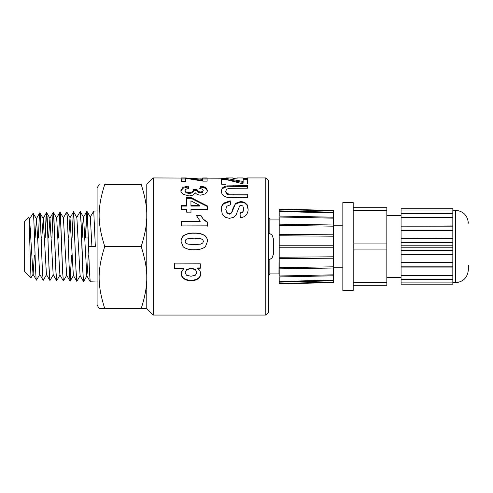 <?xml version="1.0" encoding="UTF-8"?>
<svg xmlns="http://www.w3.org/2000/svg" width="493" height="493" viewBox="0 0 493 493"><rect width="100%" height="100%" fill="white"/><g stroke="black" fill="none" stroke-linecap="round" stroke-linejoin="round"><path stroke-width="0.74" d="M39.859 274.336L36.476 280.104C35.391 282.169 34.294 213.549 33.197 213.068L33.197 213.105C34.288 214.258 35.379 282.175 36.476 280.11L32.988 274.133L29.623 218.978L33.197 213.105M46.588 274.546L43.199 280.314L39.717 274.336L36.494 218.769L35.077 237.959M43.218 280.314L42.472 272.438L40.352 216.335L39.822 212.803L39.292 217.382L38.448 237.959M38.429 237.959L39.107 220.42L39.637 213.401L39.841 212.791L40.167 214.338L42.287 268.697L43.144 280.264M53.312 274.761L49.947 280.529L46.441 274.546L43.224 218.553L41.8 237.959M49.947 280.529L48.838 263.909L47.248 218.91L46.582 212.582L45.177 237.959L46.003 217.197L46.533 212.594L47.063 216.144L49.183 272.598L49.873 280.474M56.677 280.739L55.74 268.426L53.614 213.728L53.367 212.421L53.084 213.13L52.554 220.55L51.901 237.959L53.238 212.421L53.959 218.738L56.079 275.889L56.677 280.739L60.041 274.971M66.765 275.18L63.381 280.948L59.899 274.971L56.677 218.14L53.367 212.421M63.4 280.942L62.636 272.45L60.51 215.453L59.98 212.206L59.45 217.203L58.624 237.959M58.605 237.959L59.265 220.396L59.795 212.927L60.023 212.163L60.325 213.531L62.445 268.562L63.326 280.893M71.547 255.041L70.129 281.158L71.528 255.041M70.129 281.158L69.002 263.601L67.412 217.98L66.765 211.947L67.751 226.053L69.34 272.611L70.111 281.152M60.097 212.206L63.4 217.924L66.746 211.947M68.7 237.959L69.994 217.715L73.586 211.922L76.242 276.049L76.84 281.367L75.897 268.26L73.777 212.927L73.494 211.744L73.241 212.674L72.077 237.959M97.096 282.002L90.293 281.786L86.811 275.809L87.594 269.529L88.247 255.041M90.176 217.08L93.744 211.226L95.34 246.5L88.629 246.5L87.569 217.049L86.947 211.318L85.529 237.959M86.947 275.809L83.644 281.528L83.323 280.548L81.203 225.215L80.205 211.534L81.012 221.104L82.608 268.395L83.563 281.577M85.511 237.959L86.318 216.883L86.848 211.411L87.378 214.387L89.504 272.592L90.237 281.737M24.65 221.542L24.65 271.458L30.973 277.781L28.976 218.079L28.81 217.382L24.65 221.542M104.738 246.5L141.208 246.5C148.683 222.756 148.683 208.145 141.208 184.4C148.683 184.4 148.683 184.4 141.208 184.4C148.683 184.4 148.683 184.4 141.208 184.4L104.738 184.4C97.263 184.4 97.263 184.4 104.738 184.4C97.263 184.4 97.263 184.4 104.738 184.4C97.263 208.145 97.263 222.756 104.738 246.5C97.263 270.244 97.263 284.855 104.738 308.6L99.192 308.6L97.096 304.976L97.096 188.024L99.192 184.4M29.808 237.94L30.621 228.616M36.494 218.769L32.994 213.198M34.405 255.041L33.13 274.133L30.979 277.787M104.738 308.6L141.208 308.6C148.683 284.855 148.683 270.244 141.208 246.5M146.778 308.563L141.208 308.6M80.217 275.605L76.846 281.367M76.717 217.505L80.217 211.528M29.21 221.733L29.623 218.978M48.524 237.959L49.947 218.344L53.17 274.761L56.603 280.69M63.4 217.924L66.629 275.18L70.055 281.102M69.994 217.715L73.358 275.396L76.785 281.318M73.549 211.793L76.859 217.505L80.082 275.605L83.508 281.528M82.152 237.959L82.799 223.545L83.582 217.29L86.811 275.809M87.002 211.368L90.311 217.08L91.926 246.5M153.243 315.064L146.778 308.6L146.778 184.4L153.243 177.936L153.243 315.064L265.801 315.064L265.801 177.936L247.461 177.936L243.055 178.417M265.801 315.064L268.383 312.482L268.383 180.518L265.801 177.936M279.192 218.88L278.952 273.929L269.844 273.929L269.844 259.762M269.844 233.238L269.844 219.071L268.383 216.747M200.534 244.097L202.808 242.932L203.375 241.336L202.796 239.74L200.737 238.655L194.26 238.168L188.006 238.643L185.738 239.795L185.177 241.391L185.756 242.994L187.815 244.078L194.279 244.571L200.534 244.134L202.808 242.987L203.375 241.336M225.96 178.226L153.243 177.936M237.361 178.109L232.961 178.411M227.193 185.886L247.56 185.621L247.572 188.197L229.233 188.326L226.688 189.195L225.739 191.161L226.657 193.207L228.894 194.069L247.603 194.18L247.622 197.705L227.446 197.446L224.192 196.374L222.072 194.353L221.271 191.266L222.115 188.123L224.327 186.588L227.193 185.886L227.193 186.798L247.56 186.539L247.56 185.621M180.888 190.538L182.891 187.377L188.166 186.058L188.764 188.468L185.966 189.139L184.998 190.514L186.169 192.042L189.318 192.677L192.276 192.054L193.367 190.6L192.991 189.312L197.034 189.608L197.915 191.376L200.38 192.011L202.463 191.537L203.233 190.329L202.34 189.115L199.764 188.523L200.522 186.212L204.281 186.909L206.493 188.277L207.306 190.403C207.331 191.722 206.561 192.917 204.996 193.977L200.694 195.173C198.211 195.018 196.393 194.224 195.246 192.788L193.12 195.074L189.121 195.974L183.304 194.334C181.707 193.188 180.9 191.925 180.888 190.538M207.43 222.047L207.442 225.849L181.461 225.923L181.449 221.252L200.14 221.197L196.362 215.373L200.861 215.361L203.282 219.169L207.43 222.047L207.442 226.164M194.297 233.047C198.087 232.813 201.6 233.633 204.823 235.518C206.604 237.028 207.491 238.969 207.491 241.323L205.507 246.5L204.823 247.203C201.6 249.131 198.094 249.982 194.291 249.76C190.489 250 186.97 249.162 183.735 247.252L183.008 246.5L181.067 241.404C181.097 238.932 182.059 236.917 183.951 235.352C187.137 233.571 190.588 232.801 194.297 233.047L194.297 233.251C198.087 233.016 201.6 233.83 204.823 235.679C206.604 237.176 207.491 239.08 207.491 241.404M186.613 209.414L181.406 209.426L181.393 205.482L186.6 205.47L186.57 197.508L190.908 197.502L207.374 205.932L207.387 209.365L190.976 209.408L190.982 212.144L186.625 212.156L186.613 209.414M185.627 181.319L181.27 181.325L181.202 177.936L185.916 177.936L202.74 179.39L202.703 177.967L207.085 177.967L207.14 181.134L203.079 181.141L185.584 178.281L185.627 181.319L185.584 178.281M174.46 268.654L174.448 263.903L200.318 263.829L200.337 268.26L197.582 268.272L199.881 270.558L200.774 273.714C200.719 275.741 199.875 277.405 198.229 278.711C196.14 280.123 193.767 280.794 191.111 280.727C188.394 280.813 185.96 280.153 183.803 278.736C182.133 277.436 181.258 275.772 181.184 273.738L181.794 271.132L183.901 268.623L174.46 268.654L174.448 263.644M221.332 209.272C221.215 206.937 221.967 204.903 223.576 203.171L230.176 200.768L230.687 204.681L226.934 206.179L225.745 209.303L226.823 212.551L229.325 213.66L230.884 213.186L232 211.552L233.115 208.021L235.654 203.282L240.855 201.446L244.559 202.29L247.19 204.798L248.102 208.952C248.232 211.226 247.529 213.34 245.989 215.293C244.454 216.772 242.556 217.555 240.294 217.635L240.054 212.988L242.913 211.731L243.776 208.915L242.833 205.988L241.225 205.328L239.653 205.957L236.098 214.819L233.472 217.388L229.356 218.337L225.184 217.228L222.294 214.116L221.332 209.272M226.034 184.216L221.671 184.222L221.61 178.466L226.324 178.466L243.148 181.461L243.111 178.669L247.486 178.663L247.548 183.963L243.487 183.963L225.991 179.538L226.034 184.216L225.991 179.538M199.801 205.439L190.939 200.854L190.957 205.464L199.801 205.439L199.801 206.062L190.957 206.08L190.957 205.464M196.855 272.487L195.438 269.677L191.278 268.556L186.613 269.751L185.115 272.604L186.508 275.236L191.056 276.265L195.431 275.18L196.855 272.487L195.438 269.326L191.278 268.223L191.278 268.556M221.61 179.495L226.324 179.495L226.324 178.466M226.324 179.495L243.148 182.441L243.148 181.461M243.111 179.692L247.486 179.686L247.486 178.663M247.486 179.686L247.535 183.963M221.332 209.833C221.215 207.535 221.967 205.532 223.576 203.825L230.176 201.458L230.176 200.768M223.576 203.825L223.576 203.171M230.176 201.458L230.607 204.694M226.823 212.551L225.745 209.303M226.823 213.062L229.325 214.159L229.325 213.66M229.325 214.159L230.884 213.691L230.884 213.186M230.884 213.691L232 211.552M232 212.082L235.654 203.282M235.654 203.936L240.855 202.13L240.855 201.446M240.855 202.13L244.559 202.956L244.559 202.29M244.559 202.956L247.19 205.427L247.19 204.798M247.19 205.427L248.102 209.519M240.054 213.494L242.913 212.255L242.913 211.731M242.913 212.255L243.776 208.915M195.438 269.326L195.438 269.677M191.278 268.223L186.613 269.4L186.613 269.751M186.613 269.4L185.115 272.604M200.337 267.933L197.582 267.939L197.582 268.272M200.774 273.307C200.719 275.297 199.875 276.937 198.229 278.231L198.229 278.711M198.229 278.231C196.14 279.617 193.767 280.277 191.111 280.209L191.111 280.727M191.111 280.209C188.394 280.295 185.96 279.642 183.803 278.249L183.803 278.736M183.803 278.249C182.133 276.974 181.258 275.328 181.184 273.325M174.46 268.321L183.901 268.291L183.901 268.623M181.202 178.971L185.916 178.971M185.916 178.312L185.916 177.936M194.402 179.366L202.74 180.407L202.74 179.39M202.703 179.002L207.085 179.002L207.085 177.967M207.085 179.002L207.128 181.134M190.939 200.854L190.957 206.08M181.393 206.105L186.6 206.092L186.6 205.47M186.57 198.248L190.908 198.241L190.908 197.502M190.908 198.241L207.374 206.549L207.374 205.932M207.374 206.549L207.387 209.926M190.982 212.668L190.976 209.408M205.507 246.5L204.823 247.203C201.6 249.088 198.094 249.926 194.291 249.711L194.291 249.76M194.291 249.711C190.489 249.945 186.97 249.125 183.735 247.239L183.008 246.506M181.067 241.478C181.097 239.05 182.059 237.065 183.951 235.518L183.951 235.352M183.951 235.518C187.137 233.768 190.588 233.01 194.297 233.251M185.756 242.994L185.177 241.391M185.756 243.043L187.815 244.078M187.815 244.115L194.279 244.602L200.534 244.134M181.449 221.634L200.14 221.579L200.14 221.197M196.362 215.842L200.861 215.829L200.861 215.361M200.861 215.829L203.282 219.169M203.282 219.582L207.43 222.417M180.888 191.383L182.891 188.271L188.166 186.97L188.166 186.058M182.891 188.271L182.891 187.377M188.166 186.97L188.56 188.486M186.169 192.042L186.169 192.862L184.998 191.358L184.998 190.514M186.169 192.862L189.318 193.49L189.318 192.677M189.318 193.49L192.276 192.88L192.276 192.054M192.276 192.88L193.367 191.444L193.367 190.6M192.991 190.175L197.034 190.471L197.034 189.608M197.034 190.471L197.915 192.208L197.915 191.376M197.915 192.208L200.38 192.831L200.38 192.011M200.38 192.831L202.463 192.369L202.463 191.537M202.463 192.369L203.233 190.329M200.035 188.548L200.522 186.212M200.522 187.124L204.281 187.808L204.281 186.909M204.281 187.808L206.493 189.152L206.493 188.277M206.493 189.152L207.306 191.247M247.56 186.539L247.566 188.197M226.657 193.207L226.657 194.008L225.739 191.999L225.739 191.161M226.657 194.008L228.894 194.858L228.894 194.069M228.894 194.858L247.603 194.969L247.603 194.18M247.603 194.969L247.615 197.705M221.271 192.097L222.115 188.123M222.115 189.004L224.327 187.494L224.327 186.588M224.327 187.494L227.193 186.798M273.56 246.5L273.56 253.747L273.56 239.253L272.111 235.081L268.383 232.708M452.827 284.178L452.827 282.89L401.074 282.89L401.074 284.178L452.827 284.178L401.074 284.178M401.074 282.89L401.074 279.796L452.827 279.796L452.827 282.89M452.827 210.012L452.827 208.724L401.074 208.724L401.074 210.012L452.827 210.012L452.827 242.488L401.074 242.488L401.074 247.794L452.827 247.794L452.827 279.796M452.827 247.794L452.827 245.206L401.074 245.206M452.827 242.488L452.827 245.206M386.826 285.311L353.191 285.311L386.826 285.311L386.826 282.723L353.191 282.723M353.191 210.277L386.826 210.277L386.826 207.689L353.191 207.689M386.826 210.277L386.826 243.912L353.191 243.912M353.191 249.088L386.826 249.088L386.826 243.912M386.826 249.088L386.826 282.723M353.191 208.12L353.191 290.488L342.838 290.488L342.838 202.512L353.191 202.512L353.191 208.12M452.827 275.322L401.074 275.322L401.074 279.537L452.827 279.537M401.074 275.322L401.074 267.083L452.827 267.083M452.827 262.603L401.074 262.603L401.074 266.824L452.827 266.824M401.074 262.603L401.074 254.992L452.827 254.992M452.827 250.512L401.074 250.512L401.074 254.733L452.827 254.733M401.074 250.512L401.074 247.794M401.074 242.488L401.074 238.267L452.827 238.267M401.074 238.267L452.827 238.008M401.074 238.008L401.074 230.397L452.827 230.397M401.074 230.397L401.074 226.176L452.827 226.176M401.074 226.176L452.827 225.917M401.074 225.917L401.074 217.678L452.827 217.678M401.074 217.678L401.074 213.463L452.827 213.463M401.074 213.463L452.827 213.204M401.074 210.012L401.074 213.204M333.527 267.2L342.838 267.2M468.35 265.388L468.35 269.788C467.58 277.645 463.272 281.959 455.415 282.723L455.415 210.277C463.272 211.041 467.58 215.355 468.35 223.212M452.827 282.723L455.415 282.723M386.826 277.547L401.074 277.547M279.192 216.137L279.192 209.057L279.192 209.507L333.527 210.93L333.527 212.896L279.192 211.546L279.192 211.09M333.527 247.233L279.192 247.233L279.192 245.767L333.527 245.767L333.527 274.841L279.192 275.994L279.192 217.006L333.527 218.159L333.527 212.896M333.527 274.841L333.527 280.104L279.192 281.454L279.192 282.15L279.192 276.863M333.527 280.104L333.527 282.07L279.192 283.493L279.192 283.943L279.192 281.91M279.192 268.851L333.527 268.013L279.192 268.839L279.192 267.65L333.527 266.812M333.527 258.19L279.192 258.634L279.192 257.235L333.527 256.791M333.527 234.81L333.527 236.209L279.192 235.765L279.192 234.366L333.527 234.81L333.527 224.987L279.192 224.161L333.527 224.987L333.527 218.159M333.527 226.188L279.192 225.35L279.192 224.161M333.527 245.767L333.527 236.209M333.527 282.07L333.527 282.52M333.527 210.48L333.527 210.93M233.115 208.601L233.115 208.021M233.756 186.557L233.756 185.639M233.288 194.994L233.288 194.205M93.664 211.109L97.096 210.998M84.882 237.959L88.352 237.959M39.779 212.84L36.353 218.769M46.508 212.625L43.082 218.553M53.238 212.421L49.811 218.344M59.961 212.212L56.535 218.14M86.873 211.368L83.446 217.29M80.279 211.577L83.582 217.29M70.185 281.109L73.494 275.396M66.826 211.996L70.129 217.715M46.644 212.631L49.947 218.344M39.915 212.84L43.224 218.553M28.859 217.401L29.771 218.978M269.844 273.929L268.383 276.253M243.08 177.936L237.349 177.936M232.986 177.936L225.942 177.936M278.952 219.071L269.844 219.071M268.383 260.292L272.111 257.919L273.56 253.747M342.838 225.8L333.527 225.8M455.415 210.277L452.827 210.277M401.074 215.453L386.826 215.453M279.198 210.85L333.539 212.206M279.198 216.051L333.533 217.203M279.198 276.949L333.533 275.797M279.198 282.15L333.539 280.794M333.539 282.52L279.204 283.943M333.539 210.48L279.204 209.057"/></g></svg>
